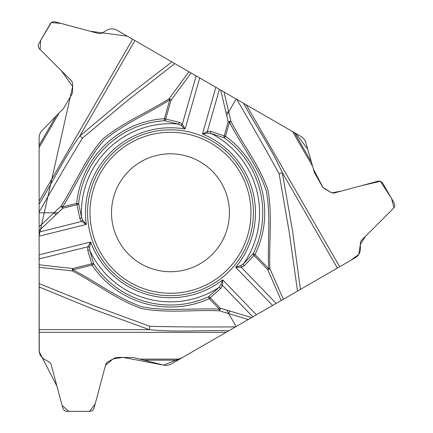 <?xml version="1.0" encoding="UTF-8"?>
<svg xmlns="http://www.w3.org/2000/svg" width="433" height="433" viewBox="0 0 433 433"><rect width="100%" height="100%" fill="white"/><g stroke="black" fill="none" stroke-linecap="round" stroke-linejoin="round"><path stroke-width="0.65" d="M235.557 326.861L171.241 363.996A10.343 10.343 0 0 1 163.56 365.073L133.326 357.523L116.937 357.398L114.924 357.923L107.335 362.156L105.847 364.061L94.01 408.281L93.1 409.964L91.877 410.901L90.4 411.328L66.449 411.328L64.317 410.489L62.953 408.649L50.997 364.061L49.514 362.156L44.426 359.32C41.032 357.263 39.262 354.248 39.122 350.286L39.122 283.615L94.205 305.86L149.845 326.32C178.401 326.98 206.974 327.159 235.557 326.861L236.153 326.52L226.675 310.109L220.294 308.193A2.068 0.785 106.7 0 1 219.342 310.813C193.226 309.563 166.548 313.616 140.86 308.372C116.25 299.317 95.395 282.917 72.343 270.934L39.122 267.285L39.122 283.615M89.566 247.497L89.842 250.642A2.068 1.331 167.8 0 0 87.71 250.204L87.872 246.794L90.665 241.987L89.566 247.497A2.068 1.191 -160.8 0 0 87.872 246.794L39.122 258.95L39.122 267.285M39.122 258.95L39.122 230.621L58.071 212.765L39.122 212.765L39.122 230.621M39.122 212.078L39.122 204.203C53.026 181.763 64.252 157.395 79.791 136.027L82.449 138.122C67.602 162.521 53.156 187.175 39.122 212.078L39.122 212.765M39.122 204.203L39.122 137.813A10.343 10.343 0 0 1 42.028 130.625L63.683 108.218L71.986 94.085L72.538 92.077L72.668 83.39L71.759 81.15L39.387 48.788L38.38 47.154L38.218 45.243L38.726 43.793L50.526 23.393L52.317 21.964L54.596 21.71L99.184 33.644L101.582 33.314L106.583 30.326C110.058 28.416 113.549 28.389 117.056 30.25L174.797 63.586L127.984 100.164L82.449 138.122M180.848 125.326L177.99 123.995A2.068 1.331 -72.2 0 0 179.435 122.371L182.304 124.217L185.07 129.034L180.848 125.326A2.068 1.191 -40.8 0 0 182.304 124.217L196.154 75.916L174.797 63.586M196.154 75.916L236.153 99.011L226.675 115.422L228.207 121.906A2.068 0.785 -13.3 0 1 230.951 121.424C242.929 144.66 259.778 165.736 268.081 190.607C272.541 216.446 268.769 242.707 269.916 268.666L283.366 299.263L297.509 291.095L289.233 232.267L279.128 173.855C265.424 148.795 251.292 123.957 236.743 99.352L236.153 99.011M236.743 99.352L301.065 136.487A10.343 10.343 0 0 1 305.833 142.598L314.412 172.556L322.498 186.812L323.96 188.295L331.418 192.75L333.816 193.086L378.025 181.227L379.941 181.173L381.365 181.763L382.474 182.829L394.274 203.229L394.793 205.837L393.873 207.937L361.241 240.586L360.332 242.826L360.418 248.65C360.332 252.618 358.611 255.654 355.249 257.759L297.509 291.095L350.8 260.33L358.773 254.398L360.353 244.472L365.484 236.342L393.933 207.862L391.573 198.552L380.412 181.303L360.911 185.817L341.469 191.029L331.705 192.901L322.969 187.462L313.427 169.114L307.706 149.136L295.831 133.467L127.302 36.166L90.145 31.225L60.988 23.404L51.305 22.565L40.686 40.399L40.058 49.459L61.41 70.801L72.625 86.503L39.122 235.617L39.241 351.834L56.891 386.063L62.092 405.505L68.766 411.35L89.561 411.35L95.125 404.119L105.533 365.236L113.056 358.962L123.064 357.398L163.685 365.106L182.445 357.528L297.509 291.095M281.206 300.507L267.686 269.591A2.068 0.595 -22.9 0 0 269.916 268.666L268.644 268.671C267.405 242.881 270.944 216.787 266.365 191.126C258.117 166.375 241.43 145.369 229.485 122.268L225.485 136.216A94.27 94.27 0 0 1 254.988 254.528L268.644 268.671L267.686 269.591L254.03 255.454A2.068 1.326 -140.8 0 1 253.197 253.641L243.595 263.659L241.008 265.467A2.068 1.191 79.2 0 0 241.246 267.285L276.151 303.425L283.366 299.263M276.151 303.425L236.153 326.52M87.553 212.765A82.925 82.925 0 0 0 170.472 295.69A82.925 82.925 0 0 0 253.397 212.765A82.925 82.925 0 0 0 170.472 129.84A82.925 82.925 0 0 0 87.553 212.765M229.43 212.765A58.953 58.953 0 0 1 140.996 263.821A58.953 58.953 0 0 1 140.996 161.709A58.953 58.953 0 0 1 229.43 212.765M134.912 40.556L79.791 136.027L124.975 98.096L171.885 61.903M39.122 226.795L61.129 206.059C75.266 184.068 85.095 158.938 102.486 139.312C122.631 122.528 147.263 112.667 169.168 98.697L188.934 71.748M241.008 265.467L235.687 267.269A84.992 84.992 0 0 0 202.465 134.024L207.369 131.405A2.068 1.191 72.8 0 0 208.008 133.115L202.465 134.024L215.867 87.298M191.094 72.993L171.084 100.164A2.068 0.595 -142.9 0 0 169.168 98.697L169.806 99.796C148.091 113.765 123.724 123.746 103.79 140.541C86.481 160.058 76.63 185.01 62.601 206.909L62.92 208.197A2.068 0.785 -133.3 0 1 61.129 206.059L62.601 206.909L76.673 203.396A94.27 94.27 0 0 1 164.388 118.696L169.806 99.796L171.084 100.164L165.666 119.059A2.068 1.326 99.2 0 1 164.518 120.688A92.267 92.267 0 0 0 78.66 203.597L81.496 217.177A2.068 1.331 164.2 0 1 79.824 218.562L81.566 221.496A2.068 1.191 -47.2 0 0 82.73 220.083L81.496 217.177A89.09 89.09 0 0 1 177.99 123.995L164.518 120.688L164.388 118.696L179.435 122.371M199.716 77.972L185.07 129.034A84.992 84.992 0 0 0 86.286 224.429L82.73 220.083M219.423 89.35L207.369 131.405L210.779 131.356L224.207 135.848A2.068 1.326 -67.2 0 0 224.321 137.835L211.142 133.499L208.008 133.115M78.66 203.597A2.068 1.326 172.8 0 1 76.993 204.69L76.673 203.396L78.66 203.597M210.779 131.356A2.068 1.331 104.2 0 0 211.142 133.499A89.09 89.09 0 0 1 243.595 263.659A2.068 1.331 47.8 0 0 244.277 265.721L241.246 267.285L235.687 267.269L272.59 305.481M243.568 103.287C256.044 126.55 271.534 148.459 282.273 172.599L279.128 173.855M337.394 268.07L282.273 172.599L292.529 230.692L300.415 289.417M224.002 91.991L230.951 121.424L229.485 122.268L228.207 121.906L224.207 135.848L225.485 136.216L224.321 137.835A92.267 92.267 0 0 1 253.197 253.641L254.988 254.528L244.277 265.721M256.439 314.807L222.67 279.842L222.492 285.396A2.068 1.191 -167.2 0 0 220.684 285.093L218.784 287.615L208.441 296.859A2.068 1.326 52.8 0 1 210.221 297.758L209.263 298.683A94.27 94.27 0 0 1 92.05 265.072L72.977 269.829C95.926 281.65 116.758 297.763 141.266 306.629C166.829 311.857 193.362 307.912 219.342 309.119L209.263 298.683L208.441 296.859A92.267 92.267 0 0 1 93.712 263.962L92.05 265.072L91.731 263.784A2.068 1.326 -20.8 0 1 93.712 263.962L89.842 250.642A89.09 89.09 0 0 0 218.784 287.615A2.068 1.331 -135.8 0 1 220.825 288.373L210.221 297.758L220.294 308.193L219.342 309.119L219.342 310.813L248.304 319.505M39.122 254.842L90.665 241.987A84.992 84.992 0 0 0 222.67 279.842L220.684 285.093M228.738 330.801C202.352 329.978 175.636 332.436 149.363 329.665L149.845 326.32M39.122 329.665L149.363 329.665L93.918 309.503L39.122 286.971M39.122 236.191L86.286 224.429L81.566 221.496L39.122 232.077M39.122 264.79L72.652 268.536A2.068 0.595 97.1 0 0 72.343 270.934L72.977 269.829L72.652 268.536L91.731 263.784L87.71 250.204M39.122 201.118L132.59 39.219M59.142 112.916L39.122 147.593M250.956 212.765A80.484 80.484 0 0 1 130.23 282.468A80.484 80.484 0 0 1 130.23 143.063A80.484 80.484 0 0 1 250.956 212.765M226.675 115.422L220.689 90.08M225.961 112.385L228.705 111.909M39.122 145.45L56.068 116.093M79.824 218.562L76.993 204.69L62.92 208.197L58.071 212.765M312.61 166.267L292.594 131.594M246.236 104.835L339.71 266.728M252.877 316.864L222.492 285.396L220.825 288.373M226.675 310.109L251.611 317.595M229.663 311.002L228.705 313.622M294.445 132.666L311.397 162.023M139.67 359.109L179.711 359.109M226.064 332.344L39.122 332.344M55.803 214.903L54.017 212.765M177.855 360.175L143.956 360.175"/></g></svg>
